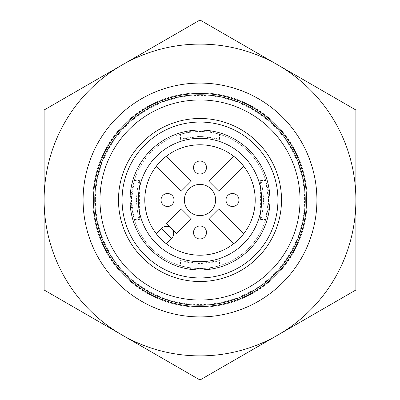 <?xml version="1.0" encoding="UTF-8"?>
<svg xmlns="http://www.w3.org/2000/svg" width="400" height="400" viewBox="0 0 400 400"><rect width="100%" height="100%" fill="white"/><g stroke="black" fill="none" stroke-linecap="round" stroke-linejoin="round"><path stroke-width="0.3" stroke-dasharray="2 1.5" d="M144.79 200A55.21 55.21 0 0 0 156.235 233.66C155.585 233.72 166.29 244.42 166.34 243.765A55.21 55.21 0 0 0 243.765 166.34A55.21 55.21 0 0 0 144.79 200M166.34 243.765L171.525 238.58A7.145 7.145 0 0 0 171.525 228.475A7.145 7.145 0 0 0 161.42 228.475L156.235 233.66M193.505 232.475A6.495 6.495 0 0 0 203.25 238.1A6.495 6.495 0 0 0 203.25 226.85A6.495 6.495 0 0 0 193.505 232.475M225.98 200A6.495 6.495 0 0 0 235.725 205.625A6.495 6.495 0 0 0 235.725 194.375A6.495 6.495 0 0 0 225.98 200M193.505 167.525A6.495 6.495 0 0 0 203.25 173.15A6.495 6.495 0 0 0 203.25 161.9A6.495 6.495 0 0 0 193.505 167.525M161.03 200A6.495 6.495 0 0 0 170.77 205.625A6.495 6.495 0 0 0 170.77 194.375A6.495 6.495 0 0 0 161.03 200M133.035 185.475L129.735 200L134.295 219.475L131.475 200L134.295 180.525L133.035 185.475A68.525 68.525 0 0 1 185.475 133.035C174.085 136.43 183.805 131.935 199.985 131.475C216.195 131.93 225.92 136.43 214.525 133.035C204.86 129.115 195.18 129.115 185.475 133.035L180.525 134.295L180.515 139.405L199.99 136.345L213.785 137.86L219.485 139.405L200 136.345L186.225 137.855L180.515 139.405M219.485 139.405L219.485 134.295L214.525 133.035A68.525 68.525 0 0 1 266.965 185.475L265.705 180.525L268.525 200L265.705 219.475L266.965 214.525C270.885 204.86 270.885 195.18 266.965 185.475M180.515 260.595L199.99 263.655L213.785 262.14L219.485 260.595L200 263.655L186.225 262.145L180.515 260.595L180.515 265.705L185.475 266.965C195.14 270.885 204.82 270.885 214.525 266.965L219.475 265.705L219.485 260.595M266.965 214.525A68.525 68.525 0 0 1 214.525 266.965C225.915 263.57 216.195 268.065 200.015 268.525C183.805 268.07 174.08 263.57 185.475 266.965A68.525 68.525 0 0 1 133.035 214.525M263.655 200C262.65 188.165 261.635 181.67 260.595 180.515L260.595 219.485C261.635 218.32 262.655 211.825 263.655 200M136.345 200C137.35 211.835 138.365 218.33 139.405 219.485L139.405 180.515C138.365 181.68 137.345 188.175 136.345 200M131.475 200A68.525 68.525 0 0 0 234.26 259.345A68.525 68.525 0 0 0 234.26 140.655A68.525 68.525 0 0 0 131.475 200M316.915 200A116.915 116.915 0 0 1 200 316.915A116.915 116.915 0 0 1 83.085 200A116.915 116.915 0 0 1 200 83.085A116.915 116.915 0 0 1 316.915 200A116.915 116.915 0 0 1 200 316.915A116.915 116.915 0 0 1 83.085 200A116.915 116.915 0 0 0 258.455 301.25A116.915 116.915 0 0 0 258.455 98.75A116.915 116.915 0 0 0 83.085 200A116.915 116.915 0 0 1 200 83.085A116.915 116.915 0 0 1 316.915 200M93.48 200A106.52 106.52 0 0 0 253.26 292.25A106.52 106.52 0 0 0 253.26 107.75A106.52 106.52 0 0 0 93.48 200M94.78 200A105.22 105.22 0 0 0 252.61 291.125A105.22 105.22 0 0 0 252.61 108.875A105.22 105.22 0 0 0 94.78 200M122.06 200A77.94 77.94 0 0 0 238.97 267.5A77.94 77.94 0 0 0 238.97 132.5A77.94 77.94 0 0 0 122.06 200M355.885 200L355.885 290L200 380L44.115 290L44.115 110L200 20L355.885 110L355.885 200A155.885 155.885 0 0 0 122.06 65A155.885 155.885 0 0 0 122.06 335A155.885 155.885 0 0 0 355.885 200A155.885 155.885 0 0 0 122.06 65L44.115 110L44.115 290L122.06 335A155.885 155.885 0 0 0 355.885 200L355.885 110L200 20L122.06 65A155.885 155.885 0 0 0 122.06 335L200 380L355.885 290L355.885 200L355.885 290L200 380L44.115 290L44.115 110L200 20L355.885 110L355.885 200A155.885 155.885 0 0 0 122.06 65A155.885 155.885 0 0 0 122.06 335A155.885 155.885 0 0 0 355.885 200M95.425 200A104.575 104.575 0 0 0 252.285 290.565A104.575 104.575 0 0 0 252.285 109.435A104.575 104.575 0 0 0 95.425 200M92.83 200A107.17 107.17 0 0 0 253.585 292.815A107.17 107.17 0 0 0 253.585 107.185A107.17 107.17 0 0 0 92.83 200A107.17 107.17 0 0 0 253.585 292.815A107.17 107.17 0 0 0 253.585 107.185A107.17 107.17 0 0 0 92.83 200M83.085 200A116.915 116.915 0 0 0 258.455 301.25A116.915 116.915 0 0 0 258.455 98.75A116.915 116.915 0 0 0 83.085 200A116.915 116.915 0 0 0 258.455 301.25A116.915 116.915 0 0 0 258.455 98.75A116.915 116.915 0 0 0 83.085 200M184.41 200A15.59 15.59 0 0 0 207.795 213.5A15.59 15.59 0 0 0 207.795 186.5A15.59 15.59 0 0 0 184.41 200M243.765 233.66L218.83 208.725L208.725 218.83L233.66 243.765M233.66 156.235L208.725 181.17L218.83 191.275L243.765 166.34M156.235 166.34L181.17 191.275L191.275 181.17L166.34 156.235M176.575 233.525L191.275 218.83L181.17 208.725L166.475 223.425L176.575 233.525M260.595 219.485L265.705 219.485M260.595 180.515L265.705 180.515M134.295 219.485L139.405 219.485M134.295 180.515L139.405 180.515"/><path stroke-width="0.6" d="M144.79 200A55.21 55.21 0 0 0 227.605 247.815A55.21 55.21 0 0 0 227.605 152.185A55.21 55.21 0 0 0 144.79 200M243.765 233.66L218.83 208.725L208.725 218.83L233.66 243.765M233.66 156.235L208.725 181.17L218.83 191.275L243.765 166.34M156.235 166.34L181.17 191.275L191.275 181.17L166.34 156.235M166.475 223.425L176.575 233.525L191.275 218.83L181.17 208.725L166.475 223.425M184.41 200A15.59 15.59 0 0 0 207.795 213.5A15.59 15.59 0 0 0 207.795 186.5A15.59 15.59 0 0 0 184.41 200M44.115 200L44.115 290L122.06 335A155.885 155.885 0 0 0 355.885 200A155.885 155.885 0 0 0 277.94 65L200 20L44.115 110L44.115 200A155.885 155.885 0 0 0 122.06 335L200 380L355.885 290L355.885 110L277.94 65A155.885 155.885 0 0 0 44.115 200M83.085 200A116.915 116.915 0 0 0 258.455 301.25A116.915 116.915 0 0 0 258.455 98.75A116.915 116.915 0 0 0 83.085 200M93.48 200A106.52 106.52 0 0 0 253.26 292.25A106.52 106.52 0 0 0 253.26 107.75A106.52 106.52 0 0 0 93.48 200M94.78 200A105.22 105.22 0 0 0 252.61 291.125A105.22 105.22 0 0 0 252.61 108.875A105.22 105.22 0 0 0 94.78 200M99.975 200A100.025 100.025 0 0 0 250.015 286.625A100.025 100.025 0 0 0 250.015 113.375A100.025 100.025 0 0 0 99.975 200M122.06 200A77.94 77.94 0 0 0 238.97 267.5A77.94 77.94 0 0 0 238.97 132.5A77.94 77.94 0 0 0 122.06 200M130.025 200A69.975 69.975 0 0 0 234.985 260.6A69.975 69.975 0 0 0 234.985 139.4A69.975 69.975 0 0 0 130.025 200M138.295 200A61.705 61.705 0 0 0 230.85 253.44A61.705 61.705 0 0 0 230.85 146.56A61.705 61.705 0 0 0 138.295 200M193.505 232.475A6.495 6.495 0 0 0 200 238.97A6.495 6.495 0 0 0 206.495 232.475A6.495 6.495 0 0 0 200 225.98A6.495 6.495 0 0 0 193.505 232.475A6.495 6.495 0 0 0 200 238.97A6.495 6.495 0 0 0 206.495 232.475A6.495 6.495 0 0 0 200 225.98A6.495 6.495 0 0 0 193.505 232.475M161.03 200A6.495 6.495 0 0 0 167.525 206.495A6.495 6.495 0 0 0 174.02 200A6.495 6.495 0 0 0 167.525 193.505A6.495 6.495 0 0 0 161.03 200A6.495 6.495 0 0 0 167.525 206.495A6.495 6.495 0 0 0 174.02 200A6.495 6.495 0 0 0 167.525 193.505A6.495 6.495 0 0 0 161.03 200M193.505 167.525A6.495 6.495 0 0 0 200 174.02A6.495 6.495 0 0 0 206.495 167.525A6.495 6.495 0 0 0 200 161.03A6.495 6.495 0 0 0 193.505 167.525A6.495 6.495 0 0 0 200 174.02A6.495 6.495 0 0 0 206.495 167.525A6.495 6.495 0 0 0 200 161.03A6.495 6.495 0 0 0 193.505 167.525M225.98 200A6.495 6.495 0 0 0 232.475 206.495A6.495 6.495 0 0 0 238.97 200A6.495 6.495 0 0 0 232.475 193.505A6.495 6.495 0 0 0 225.98 200A6.495 6.495 0 0 0 232.475 206.495A6.495 6.495 0 0 0 238.97 200A6.495 6.495 0 0 0 232.475 193.505A6.495 6.495 0 0 0 225.98 200M166.34 243.765L171.525 238.58A7.145 7.145 0 0 0 171.525 228.475A7.145 7.145 0 0 0 161.42 228.475L156.235 233.66M118.485 200A81.515 81.515 0 0 0 240.755 270.595A81.515 81.515 0 0 0 240.755 129.405A81.515 81.515 0 0 0 118.485 200M171.525 238.58A7.145 7.145 0 0 0 171.525 228.475A7.145 7.145 0 0 0 161.42 228.475L171.525 238.58"/></g></svg>
